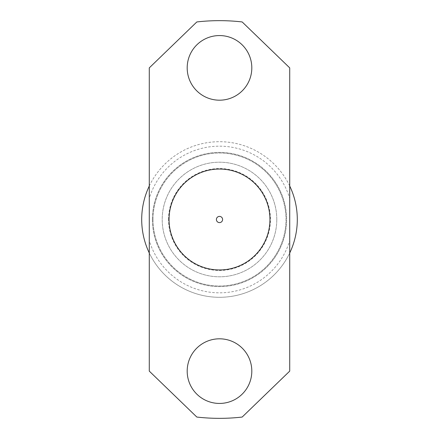 <?xml version="1.0" encoding="UTF-8"?>
<svg xmlns="http://www.w3.org/2000/svg" width="439" height="439" viewBox="0 0 439 439"><rect width="100%" height="100%" fill="white"/><g stroke="black" fill="none" stroke-linecap="round" stroke-linejoin="round"><path stroke-width="0.33" stroke-dasharray="2.19 1.65" d="M216.394 219.5A3.106 3.106 0 0 0 219.5 222.606A3.106 3.106 0 0 0 222.606 219.5A3.106 3.106 0 0 0 219.5 216.394A3.106 3.106 0 0 0 216.394 219.5M251.81 67.88A32.31 32.31 0 0 1 219.5 100.191A32.31 32.31 0 0 1 187.19 67.88A32.31 32.31 0 0 1 219.5 35.564A32.31 32.31 0 0 1 251.81 67.88M251.81 371.12A32.31 32.31 0 0 1 219.5 403.436A32.31 32.31 0 0 1 187.19 371.12A32.31 32.31 0 0 1 219.5 338.809A32.31 32.31 0 0 1 251.81 371.12M152.388 219.5A67.112 67.112 0 0 1 219.5 152.388A67.112 67.112 0 0 1 286.612 219.5A67.112 67.112 0 0 1 219.5 286.612A67.112 67.112 0 0 1 152.388 219.5A67.112 67.112 0 0 1 219.5 152.388A67.112 67.112 0 0 1 286.612 219.5A67.112 67.112 0 0 1 219.5 286.612A67.112 67.112 0 0 1 152.388 219.5M149.282 219.5L149.282 198.384A73.324 73.324 0 0 1 289.718 198.384L289.718 240.616A73.324 73.324 0 0 1 149.282 240.616L149.282 219.5M149.282 186.004A77.796 77.796 0 0 1 289.718 186.004M141.704 219.5A77.796 77.796 0 0 1 219.5 141.704A77.796 77.796 0 0 1 297.296 219.5A77.796 77.796 0 0 1 219.5 297.296A77.796 77.796 0 0 1 141.704 219.5M153.008 219.5A66.492 66.492 0 0 1 219.5 153.008A66.492 66.492 0 0 1 285.992 219.5A66.492 66.492 0 0 1 219.5 285.992A66.492 66.492 0 0 1 153.008 219.5A66.492 66.492 0 0 1 219.5 153.008A66.492 66.492 0 0 1 285.992 219.5A66.492 66.492 0 0 1 219.5 285.992A66.492 66.492 0 0 1 153.008 219.5M276.795 219.5A57.295 57.295 0 0 1 219.5 276.795A57.295 57.295 0 0 1 162.205 219.5A57.295 57.295 0 0 1 219.5 162.205A57.295 57.295 0 0 1 276.795 219.5A57.295 57.295 0 0 1 219.5 276.795A57.295 57.295 0 0 1 162.205 219.5A57.295 57.295 0 0 1 219.5 162.205A57.295 57.295 0 0 1 276.795 219.5M168.543 219.5A50.957 50.957 0 0 1 219.5 168.543A50.957 50.957 0 0 1 270.457 219.5A50.957 50.957 0 0 1 219.5 270.457A50.957 50.957 0 0 1 168.543 219.5M219.5 269.958A50.458 50.458 0 0 1 169.042 219.5A50.458 50.458 0 0 1 219.5 169.042A50.458 50.458 0 0 1 269.958 219.5A50.458 50.458 0 0 1 219.5 269.958M289.718 252.996A77.796 77.796 0 0 1 149.282 252.996M149.282 198.384L149.282 67.88L196.826 21.95A198.845 198.845 0 0 1 242.174 21.95L289.718 67.88L289.718 198.384M149.282 240.616L149.282 371.12L196.826 417.05A198.845 198.845 0 0 0 242.174 417.05L289.718 371.12L289.718 240.616"/><path stroke-width="0.66" d="M222.606 219.5A3.106 3.106 0 0 1 219.5 222.606A3.106 3.106 0 0 1 216.394 219.5A3.106 3.106 0 0 1 219.5 216.394A3.106 3.106 0 0 1 222.606 219.5M187.19 67.88A32.31 32.31 0 0 0 219.5 100.191A32.31 32.31 0 0 0 251.81 67.88A32.31 32.31 0 0 0 219.5 35.564A32.31 32.31 0 0 0 187.19 67.88M187.19 371.12A32.31 32.31 0 0 0 219.5 403.436A32.31 32.31 0 0 0 251.81 371.12A32.31 32.31 0 0 0 219.5 338.809A32.31 32.31 0 0 0 187.19 371.12M149.282 252.996A77.796 77.796 0 0 1 149.282 186.004M289.718 186.004A77.796 77.796 0 0 1 289.718 252.996M219.5 269.958A50.458 50.458 0 0 1 169.042 219.5A50.458 50.458 0 0 1 219.5 169.042A50.458 50.458 0 0 1 269.958 219.5A50.458 50.458 0 0 1 219.5 269.958M149.282 371.12L196.826 417.05A198.845 198.845 0 0 0 242.174 417.05L289.718 371.12L289.718 67.88L242.174 21.95A198.845 198.845 0 0 0 196.826 21.95L149.282 67.88L149.282 371.12"/></g></svg>
